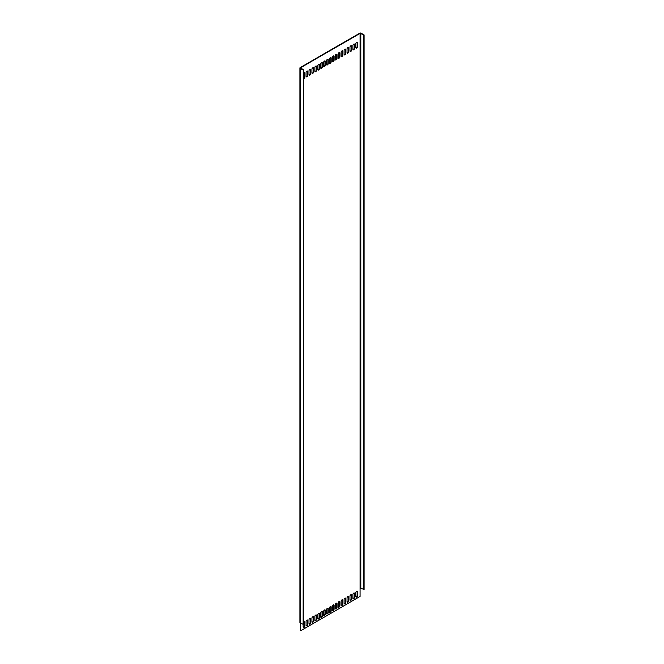 <?xml version="1.0" encoding="UTF-8"?>
<svg xmlns="http://www.w3.org/2000/svg" width="664" height="664" viewBox="0 0 664 664"><rect width="100%" height="100%" fill="white"/><g stroke="black" fill="none" stroke-linecap="round" stroke-linejoin="round"><path stroke-width="1" d="M304.386 621.678A1.204 0.697 120 0 1 304.477 622.077L304.842 625.944A1.204 0.697 120 0 1 304.319 627.156A1.204 0.697 120 0 1 303.39 627.48A1.204 0.697 120 0 1 303.141 626.932L303.506 69.869L303.506 624.467L300.211 622.99A1.037 0.598 180 0 1 299.912 622.566L299.912 67.969A1.037 0.598 180 0 1 300.211 67.545L359.705 33.2A1.037 0.598 180 0 1 361.166 33.2L364.088 34.893L360.071 33.407L300.576 67.753L303.506 69.869M364.088 34.893L364.088 589.491L360.071 588.005L360.071 596.455L300.576 630.8L300.211 68.392L303.141 70.077M300.211 68.392A1.037 0.598 180 0 1 299.912 67.969M300.576 630.8L300.576 623.197M304.842 622.284A1.204 0.697 120 0 0 304.593 621.728A1.204 0.697 120 0 0 303.506 622.251M306.062 625.239L306.062 621.579A1.204 0.697 120 0 1 306.594 620.367A1.204 0.697 120 0 1 307.523 620.043A1.204 0.697 120 0 1 307.772 620.591L307.772 624.251A1.204 0.697 120 0 1 307.241 625.471A1.204 0.697 120 0 1 306.311 625.795A1.204 0.697 120 0 1 306.062 625.239M308.992 623.554L308.992 619.894A1.204 0.697 120 0 1 309.515 618.674A1.204 0.697 120 0 1 310.445 618.35A1.204 0.697 120 0 1 310.694 618.906L310.694 622.566A1.204 0.697 120 0 1 310.171 623.778A1.204 0.697 120 0 1 309.241 624.102A1.204 0.697 120 0 1 308.992 623.554M311.914 621.861L311.914 618.201A1.204 0.697 120 0 1 312.445 616.989A1.204 0.697 120 0 1 313.375 616.665A1.204 0.697 120 0 1 313.624 617.213L313.624 620.873A1.204 0.697 120 0 1 313.093 622.093A1.204 0.697 120 0 1 312.163 622.417A1.204 0.697 120 0 1 311.914 621.861M314.844 620.176L314.844 616.516A1.204 0.697 120 0 1 315.367 615.296A1.204 0.697 120 0 1 316.296 614.972A1.204 0.697 120 0 1 316.545 615.528L316.545 619.188A1.204 0.697 120 0 1 316.022 620.4A1.204 0.697 120 0 1 315.093 620.724A1.204 0.697 120 0 1 314.844 620.176M317.766 618.483L317.766 614.822A1.204 0.697 120 0 1 318.297 613.611A1.204 0.697 120 0 1 319.226 613.287A1.204 0.697 120 0 1 319.475 613.835L319.475 617.495A1.204 0.697 120 0 1 318.944 618.715A1.204 0.697 120 0 1 318.014 619.039A1.204 0.697 120 0 1 317.766 618.483M320.695 616.798L320.695 613.138A1.204 0.697 120 0 1 321.218 611.918A1.204 0.697 120 0 1 322.148 611.594A1.204 0.697 120 0 1 322.397 612.15L322.397 615.81A1.204 0.697 120 0 1 321.874 617.022A1.204 0.697 120 0 1 320.944 617.346A1.204 0.697 120 0 1 320.695 616.798M323.617 615.105L323.617 611.444A1.204 0.697 120 0 1 324.148 610.233A1.204 0.697 120 0 1 325.078 609.909A1.204 0.697 120 0 1 325.327 610.457L325.327 614.117A1.204 0.697 120 0 1 324.796 615.337A1.204 0.697 120 0 1 323.866 615.661A1.204 0.697 120 0 1 323.617 615.105M326.547 613.42L326.547 609.76A1.204 0.697 120 0 1 327.07 608.539A1.204 0.697 120 0 1 327.999 608.216A1.204 0.697 120 0 1 328.248 608.772L328.248 612.432A1.204 0.697 120 0 1 327.726 613.644A1.204 0.697 120 0 1 326.796 613.968A1.204 0.697 120 0 1 326.547 613.42M355.804 596.529L355.804 592.869A1.204 0.697 120 0 1 356.327 591.649A1.204 0.697 120 0 1 357.257 591.325A1.204 0.697 120 0 1 357.506 591.881L357.506 595.542A1.204 0.697 120 0 1 356.983 596.753A1.204 0.697 120 0 1 356.053 597.077A1.204 0.697 120 0 1 355.804 596.529M352.874 598.214L352.874 594.554A1.204 0.697 120 0 1 353.406 593.342A1.204 0.697 120 0 1 354.335 593.018A1.204 0.697 120 0 1 354.584 593.566L354.584 597.226A1.204 0.697 120 0 1 354.053 598.447A1.204 0.697 120 0 1 353.123 598.77A1.204 0.697 120 0 1 352.874 598.214M349.953 599.907L349.953 596.247A1.204 0.697 120 0 1 350.476 595.027A1.204 0.697 120 0 1 351.405 594.703A1.204 0.697 120 0 1 351.654 595.259L351.654 598.92A1.204 0.697 120 0 1 351.132 600.131A1.204 0.697 120 0 1 350.202 600.455A1.204 0.697 120 0 1 349.953 599.907M347.023 601.592L347.023 597.932A1.204 0.697 120 0 1 347.554 596.72A1.204 0.697 120 0 1 348.484 596.396A1.204 0.697 120 0 1 348.733 596.944L348.733 600.605A1.204 0.697 120 0 1 348.202 601.825A1.204 0.697 120 0 1 347.272 602.148A1.204 0.697 120 0 1 347.023 601.592M344.101 603.285L344.101 599.625A1.204 0.697 120 0 1 344.624 598.405A1.204 0.697 120 0 1 345.554 598.081A1.204 0.697 120 0 1 345.803 598.637L345.803 602.298A1.204 0.697 120 0 1 345.28 603.51A1.204 0.697 120 0 1 344.35 603.833A1.204 0.697 120 0 1 344.101 603.285M341.171 604.97L341.171 601.31A1.204 0.697 120 0 1 341.703 600.098A1.204 0.697 120 0 1 342.632 599.775A1.204 0.697 120 0 1 342.881 600.322L342.881 603.983A1.204 0.697 120 0 1 342.35 605.203A1.204 0.697 120 0 1 341.421 605.526A1.204 0.697 120 0 1 341.171 604.97M338.25 606.664L338.25 603.003A1.204 0.697 120 0 1 338.773 601.783A1.204 0.697 120 0 1 339.702 601.459A1.204 0.697 120 0 1 339.951 602.016L339.951 605.676A1.204 0.697 120 0 1 339.428 606.888A1.204 0.697 120 0 1 338.499 607.211A1.204 0.697 120 0 1 338.25 606.664M335.32 608.349L335.32 604.688A1.204 0.697 120 0 1 335.851 603.476A1.204 0.697 120 0 1 336.781 603.153A1.204 0.697 120 0 1 337.03 603.701L337.03 607.361A1.204 0.697 120 0 1 336.499 608.581A1.204 0.697 120 0 1 335.569 608.905A1.204 0.697 120 0 1 335.32 608.349M332.398 610.042L332.398 606.381A1.204 0.697 120 0 1 332.921 605.161A1.204 0.697 120 0 1 333.851 604.838A1.204 0.697 120 0 1 334.1 605.394L334.1 609.054A1.204 0.697 120 0 1 333.577 610.266A1.204 0.697 120 0 1 332.647 610.589A1.204 0.697 120 0 1 332.398 610.042M329.468 611.727L329.468 608.066A1.204 0.697 120 0 1 330 606.854A1.204 0.697 120 0 1 330.929 606.531A1.204 0.697 120 0 1 331.178 607.079L331.178 610.739A1.204 0.697 120 0 1 330.647 611.959A1.204 0.697 120 0 1 329.717 612.283A1.204 0.697 120 0 1 329.468 611.727M303.506 78.559A1.204 0.697 120 0 0 304.386 78.111A1.204 0.697 120 0 0 304.842 76.974L304.842 73.314A1.204 0.697 120 0 0 304.593 72.766A1.204 0.697 120 0 0 303.506 73.281M306.062 76.269L306.062 72.617A1.204 0.697 120 0 1 306.594 71.397A1.204 0.697 120 0 1 307.523 71.073A1.204 0.697 120 0 1 307.772 71.629L307.772 75.289A1.204 0.697 120 0 1 307.241 76.501A1.204 0.697 120 0 1 306.311 76.825A1.204 0.697 120 0 1 306.062 76.269M308.992 74.584L308.992 70.924A1.204 0.697 120 0 1 309.515 69.712A1.204 0.697 120 0 1 310.445 69.388A1.204 0.697 120 0 1 310.694 69.936L310.694 73.596A1.204 0.697 120 0 1 310.171 74.816A1.204 0.697 120 0 1 309.241 75.132A1.204 0.697 120 0 1 308.992 74.584M311.914 72.891L311.914 69.23A1.204 0.697 120 0 1 312.445 68.019A1.204 0.697 120 0 1 313.375 67.695A1.204 0.697 120 0 1 313.624 68.251L313.624 71.911A1.204 0.697 120 0 1 313.093 73.123A1.204 0.697 120 0 1 312.163 73.447A1.204 0.697 120 0 1 311.914 72.891M314.844 71.206L314.844 67.545A1.204 0.697 120 0 1 315.367 66.334A1.204 0.697 120 0 1 316.296 66.01A1.204 0.697 120 0 1 316.545 66.558L316.545 70.218A1.204 0.697 120 0 1 316.022 71.438A1.204 0.697 120 0 1 315.093 71.754A1.204 0.697 120 0 1 314.844 71.206M317.766 69.513L317.766 65.852A1.204 0.697 120 0 1 318.297 64.64A1.204 0.697 120 0 1 319.226 64.317A1.204 0.697 120 0 1 319.475 64.873L319.475 68.533A1.204 0.697 120 0 1 318.944 69.745A1.204 0.697 120 0 1 318.014 70.069A1.204 0.697 120 0 1 317.766 69.513M320.695 67.828L320.695 64.167A1.204 0.697 120 0 1 321.218 62.955A1.204 0.697 120 0 1 322.148 62.632A1.204 0.697 120 0 1 322.397 63.18L322.397 66.84A1.204 0.697 120 0 1 321.874 68.06A1.204 0.697 120 0 1 320.944 68.375A1.204 0.697 120 0 1 320.695 67.828M323.617 66.134L323.617 62.474A1.204 0.697 120 0 1 324.148 61.262A1.204 0.697 120 0 1 325.078 60.939A1.204 0.697 120 0 1 325.327 61.495L325.327 65.155A1.204 0.697 120 0 1 324.796 66.367A1.204 0.697 120 0 1 323.866 66.69A1.204 0.697 120 0 1 323.617 66.134M326.547 64.45L326.547 60.789A1.204 0.697 120 0 1 327.07 59.577A1.204 0.697 120 0 1 327.999 59.254A1.204 0.697 120 0 1 328.248 59.801L328.248 63.462A1.204 0.697 120 0 1 327.726 64.682A1.204 0.697 120 0 1 326.796 64.997A1.204 0.697 120 0 1 326.547 64.45M355.804 47.559L355.804 43.899A1.204 0.697 120 0 1 356.327 42.687A1.204 0.697 120 0 1 357.257 42.363A1.204 0.697 120 0 1 357.506 42.911L357.506 46.571A1.204 0.697 120 0 1 356.983 47.783A1.204 0.697 120 0 1 356.053 48.107A1.204 0.697 120 0 1 355.804 47.559M352.874 49.244L352.874 45.584A1.204 0.697 120 0 1 353.406 44.372A1.204 0.697 120 0 1 354.335 44.048A1.204 0.697 120 0 1 354.584 44.604L354.584 48.264A1.204 0.697 120 0 1 354.053 49.476A1.204 0.697 120 0 1 353.123 49.8A1.204 0.697 120 0 1 352.874 49.244M349.953 50.937L349.953 47.277A1.204 0.697 120 0 1 350.476 46.065A1.204 0.697 120 0 1 351.405 45.741A1.204 0.697 120 0 1 351.654 46.289L351.654 49.949A1.204 0.697 120 0 1 351.132 51.161A1.204 0.697 120 0 1 350.202 51.485A1.204 0.697 120 0 1 349.953 50.937M347.023 52.622L347.023 48.962A1.204 0.697 120 0 1 347.554 47.75A1.204 0.697 120 0 1 348.484 47.426A1.204 0.697 120 0 1 348.733 47.982L348.733 51.643A1.204 0.697 120 0 1 348.202 52.854A1.204 0.697 120 0 1 347.272 53.178A1.204 0.697 120 0 1 347.023 52.622M344.101 54.315L344.101 50.655A1.204 0.697 120 0 1 344.624 49.443A1.204 0.697 120 0 1 345.554 49.119A1.204 0.697 120 0 1 345.803 49.667L345.803 53.328A1.204 0.697 120 0 1 345.28 54.539A1.204 0.697 120 0 1 344.35 54.863A1.204 0.697 120 0 1 344.101 54.315M341.171 56L341.171 52.34A1.204 0.697 120 0 1 341.703 51.128A1.204 0.697 120 0 1 342.632 50.804A1.204 0.697 120 0 1 342.881 51.36L342.881 55.021A1.204 0.697 120 0 1 342.35 56.232A1.204 0.697 120 0 1 341.421 56.556A1.204 0.697 120 0 1 341.171 56M338.25 57.693L338.25 54.033A1.204 0.697 120 0 1 338.773 52.821A1.204 0.697 120 0 1 339.702 52.497A1.204 0.697 120 0 1 339.951 53.045L339.951 56.706A1.204 0.697 120 0 1 339.428 57.917A1.204 0.697 120 0 1 338.499 58.241A1.204 0.697 120 0 1 338.25 57.693M335.32 59.378L335.32 55.718A1.204 0.697 120 0 1 335.851 54.506A1.204 0.697 120 0 1 336.781 54.182A1.204 0.697 120 0 1 337.03 54.739L337.03 58.399A1.204 0.697 120 0 1 336.499 59.611A1.204 0.697 120 0 1 335.569 59.934A1.204 0.697 120 0 1 335.32 59.378M332.398 61.071L332.398 57.411A1.204 0.697 120 0 1 332.921 56.199A1.204 0.697 120 0 1 333.851 55.876A1.204 0.697 120 0 1 334.1 56.423L334.1 60.084A1.204 0.697 120 0 1 333.577 61.295A1.204 0.697 120 0 1 332.647 61.619A1.204 0.697 120 0 1 332.398 61.071M329.468 62.756L329.468 59.096A1.204 0.697 120 0 1 330 57.884A1.204 0.697 120 0 1 330.929 57.56A1.204 0.697 120 0 1 331.178 58.117L331.178 61.777A1.204 0.697 120 0 1 330.647 62.989A1.204 0.697 120 0 1 329.717 63.312A1.204 0.697 120 0 1 329.468 62.756M304.477 622.077L304.842 625.944M303.232 627.331A1.204 0.697 120 0 0 304.477 625.729M306.162 625.637A1.204 0.697 120 0 0 307.407 624.044L307.407 620.384A1.204 0.697 120 0 0 307.308 619.985M309.084 623.952A1.204 0.697 120 0 0 310.329 622.351L310.329 618.699A1.204 0.697 120 0 0 310.237 618.3M312.014 622.259A1.204 0.697 120 0 0 313.259 620.666L313.259 617.005A1.204 0.697 120 0 0 313.159 616.607M314.935 620.574A1.204 0.697 120 0 0 316.18 618.972L316.18 615.321A1.204 0.697 120 0 0 316.089 614.922M317.865 618.881A1.204 0.697 120 0 0 319.11 617.288L319.11 613.627A1.204 0.697 120 0 0 319.01 613.229M320.787 617.196A1.204 0.697 120 0 0 322.032 615.594L322.032 611.934A1.204 0.697 120 0 0 321.94 611.544M323.717 615.503A1.204 0.697 120 0 0 324.962 613.909L324.962 610.249A1.204 0.697 120 0 0 324.862 609.851M326.638 613.81A1.204 0.697 120 0 0 327.883 612.216L327.883 608.556A1.204 0.697 120 0 0 327.792 608.166M355.896 596.919A1.204 0.697 120 0 0 357.141 595.326L357.141 591.665A1.204 0.697 120 0 0 357.049 591.267M352.974 598.613A1.204 0.697 120 0 0 354.219 597.019L354.219 593.359A1.204 0.697 120 0 0 354.119 592.96M350.044 600.298A1.204 0.697 120 0 0 351.289 598.704L351.289 595.044A1.204 0.697 120 0 0 351.198 594.654M347.123 601.991A1.204 0.697 120 0 0 348.368 600.397L348.368 596.737A1.204 0.697 120 0 0 348.268 596.338M344.193 603.676A1.204 0.697 120 0 0 345.438 602.082L345.438 598.422A1.204 0.697 120 0 0 345.346 598.032M341.271 605.369A1.204 0.697 120 0 0 342.516 603.775L342.516 600.115A1.204 0.697 120 0 0 342.416 599.716M338.341 607.054A1.204 0.697 120 0 0 339.586 605.46L339.586 601.8A1.204 0.697 120 0 0 339.495 601.41M335.42 608.747A1.204 0.697 120 0 0 336.665 607.153L336.665 603.493A1.204 0.697 120 0 0 336.565 603.095M332.49 610.432A1.204 0.697 120 0 0 333.735 608.838L333.735 605.178A1.204 0.697 120 0 0 333.643 604.788M329.568 612.125A1.204 0.697 120 0 0 330.813 610.531L330.813 606.871A1.204 0.697 120 0 0 330.713 606.473M303.506 78.302A1.204 0.697 120 0 0 304.477 76.767L304.477 73.106A1.204 0.697 120 0 0 304.386 72.708M306.162 76.667A1.204 0.697 120 0 0 307.407 75.073L307.407 71.413A1.204 0.697 120 0 0 307.308 71.015M309.084 74.982A1.204 0.697 120 0 0 310.329 73.389L310.329 69.728A1.204 0.697 120 0 0 310.237 69.33M312.014 73.289A1.204 0.697 120 0 0 313.259 71.695L313.259 68.035A1.204 0.697 120 0 0 313.159 67.637M314.935 71.604A1.204 0.697 120 0 0 316.18 70.01L316.18 66.35A1.204 0.697 120 0 0 316.089 65.952M317.865 69.911A1.204 0.697 120 0 0 319.11 68.317L319.11 64.657A1.204 0.697 120 0 0 319.01 64.259M320.787 68.226A1.204 0.697 120 0 0 322.032 66.632L322.032 62.972A1.204 0.697 120 0 0 321.94 62.574M323.717 66.533A1.204 0.697 120 0 0 324.962 64.939L324.962 61.279A1.204 0.697 120 0 0 324.862 60.88M326.638 64.848A1.204 0.697 120 0 0 327.883 63.254L327.883 59.594A1.204 0.697 120 0 0 327.792 59.196M355.896 47.957A1.204 0.697 120 0 0 357.141 46.364L357.141 42.703A1.204 0.697 120 0 0 357.049 42.305M352.974 49.642A1.204 0.697 120 0 0 354.219 48.049L354.219 44.388A1.204 0.697 120 0 0 354.119 43.99M350.044 51.335A1.204 0.697 120 0 0 351.289 49.742L351.289 46.082A1.204 0.697 120 0 0 351.198 45.683M347.123 53.02A1.204 0.697 120 0 0 348.368 51.427L348.368 47.766A1.204 0.697 120 0 0 348.268 47.368M344.193 54.714A1.204 0.697 120 0 0 345.438 53.12L345.438 49.46A1.204 0.697 120 0 0 345.346 49.061M341.271 56.398A1.204 0.697 120 0 0 342.516 54.805L342.516 51.145A1.204 0.697 120 0 0 342.416 50.746M338.341 58.092A1.204 0.697 120 0 0 339.586 56.498L339.586 52.838A1.204 0.697 120 0 0 339.495 52.439M335.42 59.777A1.204 0.697 120 0 0 336.665 58.183L336.665 54.523A1.204 0.697 120 0 0 336.565 54.124M332.49 61.47A1.204 0.697 120 0 0 333.735 59.876L333.735 56.216A1.204 0.697 120 0 0 333.643 55.817M329.568 63.155A1.204 0.697 120 0 0 330.813 61.561L330.813 57.901A1.204 0.697 120 0 0 330.713 57.502M363.723 589.698L363.723 35.101M300.576 68.176L300.576 67.753M360.071 588.005L360.071 33.407M360.801 588.005L360.801 33.407"/></g></svg>
